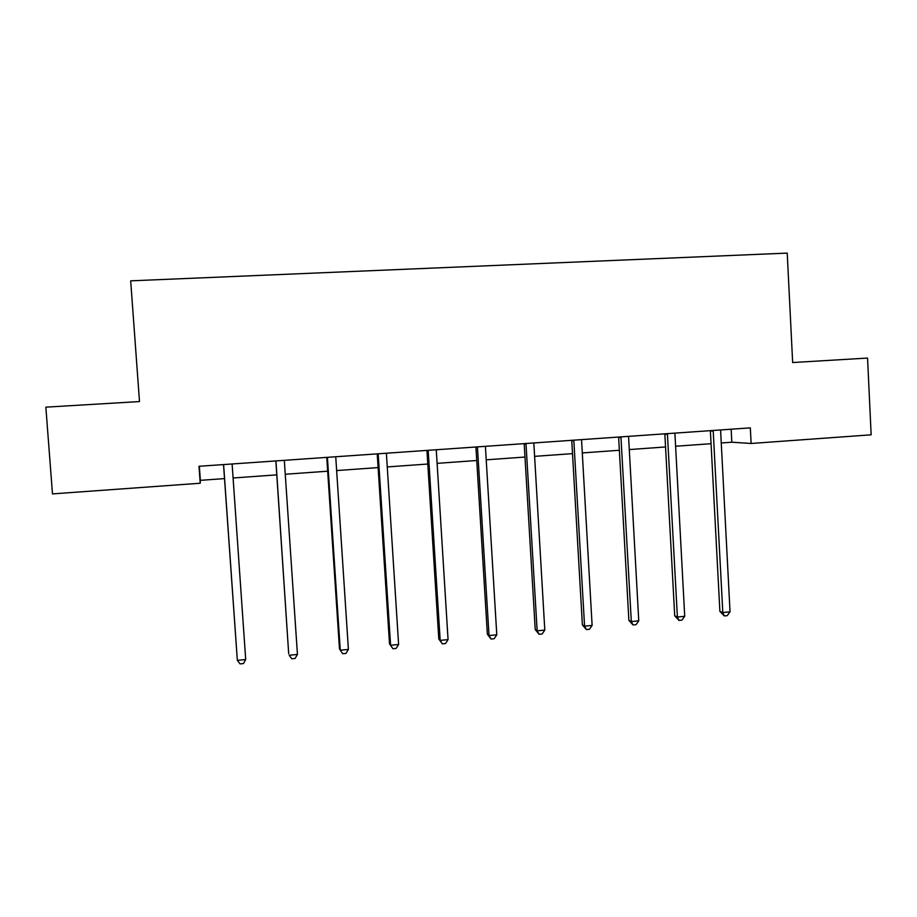 <?xml version="1.0" encoding="UTF-8"?>
<svg xmlns="http://www.w3.org/2000/svg" width="917" height="917" viewBox="0 0 917 917"><rect width="100%" height="100%" fill="white"/><g stroke="black" fill="none" stroke-linecap="round" stroke-linejoin="round"><path stroke-width="1.38" d="M200.215 483.236L199.012 466.283L750.324 427.872L751.126 443.473L871.15 434.818L867.551 358.066L792.655 362.547L787.222 253.103L130.684 280.843L139.499 401.566L45.85 407.159L52.475 493.896L200.215 483.236L200.353 480.336L224.482 478.605M721.198 442.968L731.823 442.212L751.126 443.473M233.021 477.998L276.476 474.88M285.198 474.249L327.678 471.2M336.573 470.57L378.102 467.59M387.18 466.936L427.792 464.025M437.042 463.36L476.748 460.506M486.159 459.83L524.982 457.044M534.542 456.357L572.517 453.64M582.238 452.941L619.365 450.281M629.222 449.571L665.536 446.969M675.542 446.247L711.053 443.702M731.147 429.202L731.823 442.212M199.344 466.26L200.353 480.336M713.277 431.093L710.388 430.956L719.891 611.387L722.814 612.545L713.174 430.463M730.035 611.834L727.192 615.651L724.304 615.937L722.814 612.545L730.035 611.834L720.579 429.947M724.304 615.937L719.891 611.387M667.484 434.291L664.848 434.142L674.717 615.834L677.399 617.015L667.393 433.649M684.724 616.293L681.927 620.133L679.004 620.419L677.399 617.015L684.724 616.293L674.901 433.122M679.004 620.419L674.717 615.834M621.038 437.535L618.643 437.363L628.879 620.328L631.32 621.554L620.935 436.882M638.759 620.82L636.008 624.683L633.039 624.97L631.32 621.554L638.759 620.82L628.558 436.354M633.039 624.97L628.879 620.328M573.904 440.825L571.761 440.63L582.387 624.901L584.576 626.162L573.801 440.171M592.118 625.417L589.425 629.291L586.41 629.589L584.576 626.162L592.118 625.417L581.538 439.633M586.41 629.589L582.387 624.901M526.083 444.16L524.203 443.943L535.219 629.543L537.156 630.827L525.98 443.507M544.801 630.082L542.153 633.979L539.104 634.277L537.156 630.827L544.801 630.082L533.82 442.957M539.104 634.277L535.219 629.543M477.551 447.542L475.934 447.313L487.363 634.243L489.025 635.573L477.436 446.888M496.785 634.805L494.194 638.725L491.099 639.034L489.025 635.573L496.785 634.805L485.402 446.327M491.099 639.034L487.363 634.243M428.285 450.981L426.955 450.728L438.796 639.011L440.183 640.387L428.17 450.316M448.058 639.607L445.524 643.551L442.384 643.86L440.183 640.387L448.058 639.607L436.263 449.754M442.384 643.86L438.796 639.011M378.285 454.477L377.242 454.19L389.507 643.86L390.608 645.27L378.171 453.8M398.608 644.479L396.133 648.445L392.946 648.755L390.608 645.27L398.608 644.479L386.378 453.227M392.946 648.755L389.507 643.86M327.518 458.019L326.773 457.709L339.473 648.778L340.287 650.222L327.403 457.342M348.403 649.419L345.996 653.408L342.752 653.729L340.287 650.222L348.403 649.419L335.737 456.758M275.983 461.618L288.695 653.764L275.857 460.93M297.44 654.44L295.091 658.452L291.801 658.773L289.199 655.254L297.44 654.44L284.316 460.345M223.645 465.263L237.343 660.366L223.53 464.575M245.699 659.541L243.418 663.576L240.082 663.897L237.343 660.366L245.699 659.541L232.116 463.979M621.015 437.271L618.62 437.1"/></g></svg>
